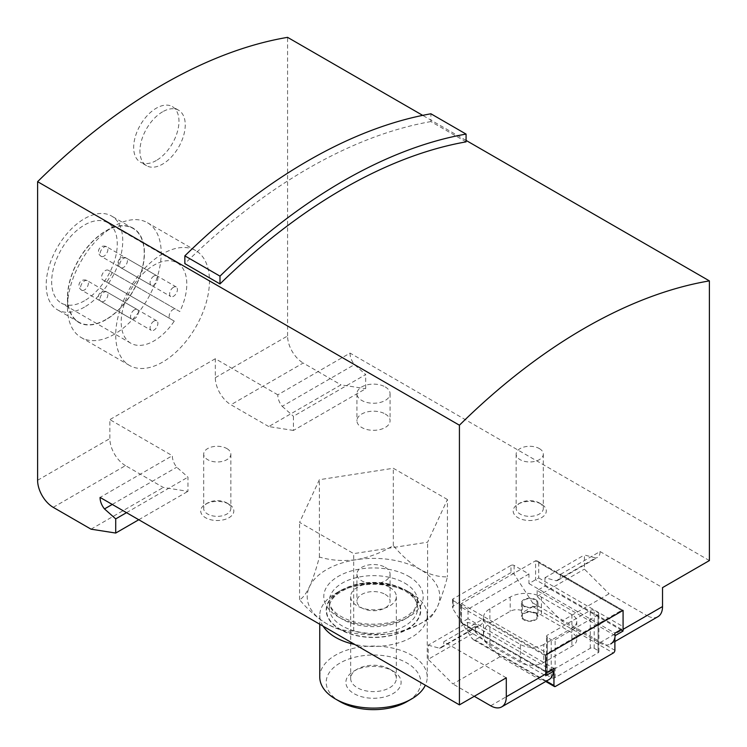 <?xml version="1.0" encoding="UTF-8"?>
<svg xmlns="http://www.w3.org/2000/svg" width="747" height="747" viewBox="0 0 747 747"><rect width="100%" height="100%" fill="white"/><g stroke="black" fill="none" stroke-linecap="round" stroke-linejoin="round"><path stroke-width="0.56" stroke-dasharray="3.73 2.8" d="M106.69 282.105L174.266 321.117A46.398 26.789 -60 0 1 153.994 340.921A46.398 26.789 -60 0 1 130.79 343.218A46.398 26.789 -60 0 1 130.79 289.64A46.398 26.789 -60 0 1 177.188 262.851A46.398 26.789 -60 0 1 179.784 311.555L112.218 272.543A46.398 26.789 -60 0 1 106.69 282.105L102.712 279.808A5.528 3.193 -60 0 1 102.712 273.43A5.528 3.193 -60 0 1 108.24 270.246L112.218 272.543M84.467 300.78A46.398 26.789 -60 0 1 61.273 303.077A46.398 26.789 -60 0 1 61.273 249.507A46.398 26.789 -60 0 1 107.671 222.718A46.398 26.789 -60 0 1 114.777 259.891A46.398 26.789 -60 0 1 84.467 300.78M153.994 321.079A5.528 3.193 120 0 0 150.38 325.944A5.528 3.193 120 0 0 151.23 330.37A5.528 3.193 120 0 0 153.994 330.099A5.528 3.193 120 0 0 157.598 325.225A5.528 3.193 120 0 0 156.758 320.799A5.528 3.193 120 0 0 153.994 321.079M153.994 275.979A5.528 3.193 120 0 0 150.38 280.844A5.528 3.193 120 0 0 151.23 285.27A5.528 3.193 120 0 0 153.994 284.999A5.528 3.193 120 0 0 157.598 280.125A5.528 3.193 120 0 0 156.758 275.699A5.528 3.193 120 0 0 153.994 275.979M173.519 287.25A5.528 3.193 120 0 0 169.914 292.114A5.528 3.193 120 0 0 170.764 296.55A5.528 3.193 120 0 0 173.519 296.27A5.528 3.193 120 0 0 177.132 291.405A5.528 3.193 120 0 0 176.283 286.979A5.528 3.193 120 0 0 173.519 287.25M134.46 309.8A5.528 3.193 120 0 0 130.856 314.664A5.528 3.193 120 0 0 131.705 319.1A5.528 3.193 120 0 0 134.46 318.82A5.528 3.193 120 0 0 138.074 313.955A5.528 3.193 120 0 0 137.224 309.529A5.528 3.193 120 0 0 134.46 309.8M174.266 321.117L170.288 318.82A5.528 3.193 -60 0 1 170.288 312.442A5.528 3.193 -60 0 1 175.806 309.258L179.784 311.555M390.653 633.605A66.287 38.265 180 0 1 326.626 623.698A66.287 38.265 180 0 1 309.473 586.74A66.287 38.265 180 0 1 356.347 559.68A66.287 38.265 180 0 1 420.374 569.578A66.287 38.265 180 0 1 437.527 606.545A66.287 38.265 180 0 1 390.653 633.605C377.693 635.267 365.376 634.38 353.686 630.954C345.235 631.28 336.215 628.862 326.626 623.698C317.055 617.806 308.035 609.813 299.566 599.701C302.656 598.282 305.962 593.958 309.473 586.74C312.946 578.906 316.252 569.009 319.38 557.019C330.902 560.474 343.228 561.352 356.347 559.68C369.307 557.327 381.624 552.631 393.314 545.581C401.765 555.684 410.785 563.686 420.374 569.578C429.945 574.742 438.965 577.16 447.434 576.833C444.344 588.72 441.038 598.627 437.527 606.545C434.054 613.689 430.748 618.012 427.62 619.515C416.098 626.528 403.772 631.224 390.653 633.605M323.106 626.173A53.737 31.019 180 0 1 319.763 615.416A53.737 31.019 180 0 1 335.506 593.473A53.737 31.019 180 0 1 411.494 593.473L406.956 590.858A47.313 27.322 180 0 1 406.956 629.488A47.313 27.322 180 0 1 340.044 629.488A47.313 27.322 180 0 1 340.044 590.858A47.313 27.322 180 0 1 406.956 590.858L411.494 593.473A53.737 31.019 180 0 1 427.237 615.416A53.737 31.019 180 0 1 354.862 644.512M319.763 677.09A53.737 31.019 180 0 1 352.939 648.433A53.737 31.019 180 0 1 411.494 655.156A53.737 31.019 180 0 1 427.237 677.09A53.737 31.019 180 0 1 425.36 685.214M340.044 701.648A47.313 27.322 180 0 1 340.044 663.019A47.313 27.322 180 0 1 406.956 663.019A47.313 27.322 180 0 1 406.956 701.648M393.025 671.058A27.62 15.948 180 0 1 393.034 671.058A27.62 15.948 180 0 1 393.025 693.608A27.62 15.948 180 0 1 353.975 693.608A27.62 15.948 180 0 1 353.966 671.058A27.62 15.948 180 0 1 393.025 671.058L389.645 669.107A22.84 13.185 180 0 1 396.34 678.425A22.84 13.185 180 0 1 373.5 691.61A22.84 13.185 180 0 1 350.66 678.425A22.84 13.185 180 0 1 357.355 669.107A22.84 13.185 180 0 1 389.645 669.107L393.034 671.058M389.645 587.319A22.84 13.185 180 0 1 396.34 596.638A22.84 13.185 180 0 1 373.5 609.823A22.84 13.185 180 0 1 350.66 596.638A22.84 13.185 180 0 1 364.76 584.462A22.84 13.185 180 0 1 389.645 587.319M500.126 656.669L452.859 683.953L428.18 659.33L475.437 632.046L500.126 656.669L537.933 678.5A22.093 12.755 -120 0 0 548.98 679.593M475.437 632.046L475.437 626.182L551.211 669.928M623.082 610.392L560.586 574.312A12.148 7.012 60 0 1 558.074 580.195A12.148 7.012 60 0 1 556.198 580.755L544.965 577.739L544.965 586.04L537.158 590.55L615.192 635.604M537.158 590.55L537.158 596.414L561.837 621.037L599.645 642.868L646.911 615.584L609.094 593.753L561.837 621.037M614.884 641.542L610.691 643.961A22.093 12.755 60 0 1 599.645 642.868M466.072 141.865L430.916 121.574L430.916 113.787M430.916 121.574A530.277 306.158 120 0 0 184.845 263.635M156.319 160.502A32.037 18.498 -60 0 1 140.296 162.09A32.037 18.498 -60 0 1 140.296 125.104A32.037 18.498 -60 0 1 172.333 106.606A32.037 18.498 -60 0 1 178.972 121.266A32.037 18.498 -60 0 1 156.319 160.502M226.873 448.573A13.586 7.843 180 0 1 230.851 454.12A13.586 7.843 180 0 1 217.265 461.963A13.586 7.843 180 0 1 203.688 454.12A13.586 7.843 180 0 1 212.073 446.874A13.586 7.843 180 0 1 226.873 448.573M539.334 448.573A13.586 7.843 180 0 1 543.312 454.12A13.586 7.843 180 0 1 529.735 461.963A13.586 7.843 180 0 1 516.149 454.12A13.586 7.843 180 0 1 524.534 446.874A13.586 7.843 180 0 1 539.334 448.573M474.27 696.307L452.859 683.953M428.18 659.33L428.18 645.165L467.631 622.391L478.855 625.398A12.148 7.012 -120 0 0 480.741 624.847A12.148 7.012 -120 0 0 483.253 618.964L545.749 655.044M428.18 645.165L439.413 648.172L478.855 625.398M475.437 626.182L467.631 630.692L467.631 622.391M467.631 630.692L545.665 675.746M544.965 586.04L620.738 629.786M556.198 580.755L595.639 557.972L584.415 554.965L584.415 569.13L609.094 593.753M544.965 577.739L584.415 554.965M537.158 596.414L584.415 569.13M657.958 616.677A22.093 12.755 60 0 1 646.911 615.584M709.398 560.558L350.063 353.098L277.809 394.818A12.148 7.012 -120 0 0 282.198 406.331L354.461 364.611L365.685 374.564L293.431 416.284L293.431 430.449L365.685 388.729L365.685 374.564M282.198 406.331L293.431 416.284M293.431 430.449L268.752 426.565L341.005 384.854L365.685 388.729M268.752 426.565L230.935 404.743L303.198 363.023L341.005 384.854M277.809 394.818L215.313 358.737L215.313 377.683A22.093 12.755 -120 0 0 230.935 404.743M215.313 377.683L287.576 335.963A22.093 12.755 -120 0 0 303.198 363.023M466.072 140.408L422.69 115.365M162.585 111.807A32.037 18.498 120 0 0 141.659 140.044A32.037 18.498 120 0 0 146.571 165.713A32.037 18.498 120 0 0 162.585 164.125A32.037 18.498 120 0 0 183.519 135.898A32.037 18.498 120 0 0 178.608 110.22A32.037 18.498 120 0 0 162.585 111.807M53.224 507.344L125.477 465.624L163.294 487.455L187.973 491.33L187.973 477.165L176.74 467.211A12.148 7.012 60 0 1 172.352 455.698L100.089 497.418M91.031 529.175L163.294 487.455M138.765 519.744L187.973 491.33M126.495 512.666L187.973 477.165M112.255 504.44L176.74 467.211M125.477 465.624A22.093 12.755 60 0 1 109.856 438.564L109.856 419.618L172.352 455.698M226.873 502.964L226.873 502.964A13.586 7.843 180 0 1 230.851 508.511A13.586 7.843 180 0 1 217.265 516.354A13.586 7.843 180 0 1 203.688 508.511A13.586 7.843 180 0 1 207.666 502.964A13.586 7.843 180 0 1 226.873 502.964L228.984 504.188A16.574 9.571 180 0 1 228.984 517.718A16.574 9.571 180 0 1 205.546 517.718A16.574 9.571 180 0 1 205.546 504.188A16.574 9.571 180 0 1 228.984 504.188L226.873 502.964M385.219 567.328A16.574 9.571 180 0 1 390.074 574.088A16.574 9.571 180 0 1 373.5 583.659A16.574 9.571 180 0 1 356.926 574.088A16.574 9.571 180 0 1 367.16 565.255A16.574 9.571 180 0 1 385.219 567.328M385.219 386.927A16.574 9.571 180 0 1 390.074 393.688A16.574 9.571 180 0 1 373.5 403.259A16.574 9.571 180 0 1 356.926 393.688A16.574 9.571 180 0 1 367.16 384.845A16.574 9.571 180 0 1 385.219 386.927M539.334 502.964L539.334 502.964A13.586 7.843 180 0 1 543.312 508.511A13.586 7.843 180 0 1 529.735 516.354A13.586 7.843 180 0 1 516.149 508.511A13.586 7.843 180 0 1 520.127 502.964A13.586 7.843 180 0 1 539.334 502.964L541.454 504.188A16.574 9.571 180 0 1 541.454 517.718A16.574 9.571 180 0 1 518.016 517.718A16.574 9.571 180 0 1 518.016 504.188A16.574 9.571 180 0 1 541.454 504.188L539.334 502.964M506.298 677.818L443.802 641.738L483.253 618.964M439.413 648.172A12.148 7.012 -120 0 0 441.29 647.621A12.148 7.012 -120 0 0 443.802 641.738M560.586 574.312L600.037 551.538A12.148 7.012 60 0 1 597.525 557.421A12.148 7.012 60 0 1 595.639 557.972M600.037 551.538L662.533 587.618M350.063 353.098A12.148 7.012 -120 0 0 354.461 364.611M287.576 335.963L287.576 37.35M162.585 253.877A66.287 38.265 120 0 0 119.287 312.283A66.287 38.265 120 0 0 129.446 365.404A66.287 38.265 120 0 0 162.585 362.118A66.287 38.265 120 0 0 205.892 303.712A66.287 38.265 120 0 0 195.723 250.59A66.287 38.265 120 0 0 162.585 253.877M215.313 358.737L109.856 419.618M385.219 594.388A16.574 9.571 180 0 1 390.074 601.148A16.574 9.571 180 0 1 373.5 610.719A16.574 9.571 180 0 1 356.926 601.148A16.574 9.571 180 0 1 367.16 592.315A16.574 9.571 180 0 1 385.219 594.388M385.219 413.987A16.574 9.571 180 0 1 390.074 420.748A16.574 9.571 180 0 1 373.5 430.319A16.574 9.571 180 0 1 356.926 420.748A16.574 9.571 180 0 1 367.16 411.914A16.574 9.571 180 0 1 385.219 413.987M535.59 613.1A8.282 4.781 180 0 1 538.017 616.48A8.282 4.781 180 0 1 529.735 621.271A8.282 4.781 180 0 1 521.443 616.48A8.282 4.781 180 0 1 526.56 612.064A8.282 4.781 180 0 1 535.59 613.1M447.434 499.51L393.314 468.266L319.38 479.705L299.566 522.386L353.686 553.63L427.62 542.191L447.434 499.51L447.434 576.833M319.38 557.019L319.38 479.705M393.314 545.581L393.314 468.266M299.566 599.701L299.566 522.386M353.686 630.954L353.686 553.63M427.62 619.515L427.62 542.191M114.338 334.264A66.287 38.265 -60 0 1 81.199 337.541A66.287 38.265 -60 0 1 67.463 307.204A66.287 38.265 -60 0 1 114.338 226.024A66.287 38.265 -60 0 1 147.476 222.737A66.287 38.265 -60 0 1 157.636 275.848A66.287 38.265 -60 0 1 114.338 334.264M105.953 319.735A54.428 31.421 -60 0 1 67.463 297.521A54.428 31.421 -60 0 1 105.953 230.86A54.428 31.421 -60 0 1 144.432 253.084A54.428 31.421 -60 0 1 105.953 319.735M105.953 319.501A54.129 31.253 -60 0 1 78.883 322.181A54.129 31.253 -60 0 1 78.883 259.676A54.129 31.253 -60 0 1 133.013 228.423A54.129 31.253 -60 0 1 141.314 271.796A54.129 31.253 -60 0 1 105.953 319.501M84.467 307.092A54.129 31.253 -60 0 1 57.407 309.781A54.129 31.253 -60 0 1 57.407 247.266A54.129 31.253 -60 0 1 111.536 216.014A54.129 31.253 -60 0 1 119.828 259.396A54.129 31.253 -60 0 1 84.467 307.092M108.24 270.246L175.806 309.258L108.24 270.246M102.712 279.808L170.288 318.82L102.712 279.808M535.59 599.57A8.282 4.781 180 0 1 538.017 602.95A8.282 4.781 180 0 1 529.735 607.741A8.282 4.781 180 0 1 521.443 602.95A8.282 4.781 180 0 1 526.56 598.534A8.282 4.781 180 0 1 535.59 599.57M524.459 619.524A7.461 4.305 0 0 0 532.583 620.458A7.461 4.305 0 0 0 537.186 616.48A7.461 4.305 0 0 0 529.735 612.176A7.461 4.305 0 0 0 522.274 616.48A7.461 4.305 0 0 0 524.459 619.524M623.082 611.298L538.718 562.594L537.158 560.941L535.59 560.782L535.59 579.728L621.523 629.338A2.213 1.279 120 0 0 623.082 626.63L623.082 611.298A2.213 1.279 120 0 0 622.624 610.29A2.213 1.279 120 0 0 621.523 610.392L547.308 653.242A2.213 1.279 120 0 0 545.954 654.923M621.523 610.392L535.59 560.782L461.385 603.632L460.731 605.061L461.385 607.236L545.749 655.95L545.749 671.282L461.385 622.568L460.731 622.942L461.385 622.568L547.308 672.179M598.086 614.902L555.124 639.712A2.764 1.597 180 0 1 551.211 639.712L547.308 637.452A2.764 1.597 180 0 1 546.496 636.332A2.764 1.597 180 0 1 547.308 635.202L590.27 610.392A2.764 1.597 180 0 1 594.182 610.392L598.086 612.652A2.764 1.597 180 0 1 598.898 613.782A2.764 1.597 180 0 1 598.086 614.902L598.086 652.794L555.124 677.594A2.764 1.597 180 0 1 551.211 677.594L547.308 675.344A2.764 1.597 180 0 1 546.496 674.214A2.764 1.597 180 0 1 547.308 673.084L590.27 648.284A2.764 1.597 180 0 1 594.182 648.284L598.086 650.534A2.764 1.597 180 0 1 598.898 651.664A2.764 1.597 180 0 1 598.086 652.794M538.718 562.594L538.718 577.926L528.951 583.556L528.951 574.004L514.113 565.432A2.213 1.279 0 0 0 510.985 565.432L510.985 572.594L514.113 574.116L532.574 602.792L532.854 606.564L524.441 611.419A22.093 12.755 180 0 1 541.454 615.136L571.913 632.718A16.574 9.571 180 0 1 576.768 639.488A16.574 9.571 180 0 1 571.913 646.248L543.797 662.486A16.574 9.571 180 0 1 520.36 662.486L489.892 644.894A22.093 12.755 180 0 1 483.421 635.874A22.093 12.755 180 0 1 483.468 635.081L475.055 639.936L473.402 639.731L471.637 637.966L546.356 681.105M510.985 565.432L453.177 598.805A2.213 1.279 0 0 0 452.533 599.71A2.213 1.279 0 0 0 453.177 600.607L453.177 609.3L471.637 637.966M510.985 572.594L453.177 605.966L452.533 607.32L453.177 609.3M528.951 574.004L468.024 609.178L468.024 618.74L553.947 668.35M468.024 609.178L453.177 600.607M528.951 583.556L614.884 633.167M614.884 637.63L614.884 635.426M468.024 618.74L461.385 622.568L461.385 607.236M483.468 635.081C483.888 629.394 486.026 625.388 489.892 623.045L510.201 611.317C514.169 609.141 518.922 609.169 524.441 611.419M543.797 644.446A16.574 9.571 180 0 1 520.36 644.446L489.892 626.854A22.093 12.755 180 0 1 483.421 617.834A22.093 12.755 180 0 1 489.892 608.814L510.201 597.086A22.093 12.755 180 0 1 541.454 597.086L571.913 614.678A16.574 9.571 180 0 1 576.768 621.448A16.574 9.571 180 0 1 571.913 628.208L543.797 644.446L543.797 662.486M524.459 605.994A7.461 4.305 0 0 0 532.583 606.928A7.461 4.305 0 0 0 537.186 602.95A7.461 4.305 0 0 0 529.735 598.646A7.461 4.305 0 0 0 522.274 602.95A7.461 4.305 0 0 0 524.459 605.994M408.656 576.348A49.713 28.703 180 0 1 386.367 624.361A49.713 28.703 180 0 1 325.477 589.215A49.713 28.703 180 0 1 408.656 576.348M404.743 583.108A44.185 25.51 180 0 1 417.685 601.148A44.185 25.51 180 0 1 373.5 626.668A44.185 25.51 180 0 1 329.315 601.148A44.185 25.51 180 0 1 356.59 577.58A44.185 25.51 180 0 1 404.743 583.108M404.743 589.878A44.185 25.51 180 0 1 417.685 607.918A44.185 25.51 180 0 1 373.5 633.428A44.185 25.51 180 0 1 329.315 607.918A44.185 25.51 180 0 1 356.59 584.35A44.185 25.51 180 0 1 404.743 589.878M406.704 591.008A46.949 27.107 180 0 1 385.648 636.351A46.949 27.107 180 0 1 328.148 603.156A46.949 27.107 180 0 1 406.704 591.008M490.676 705.784L537.933 678.5M37.602 480.284L109.856 438.564M104.001 301.237A5.528 3.193 -60 0 1 101.237 301.508A5.528 3.193 -60 0 1 101.237 295.13A5.528 3.193 -60 0 1 106.756 291.937A5.528 3.193 -60 0 1 107.605 296.363A5.528 3.193 -60 0 1 104.001 301.237M104.001 256.128A5.528 3.193 -60 0 1 101.237 256.408A5.528 3.193 -60 0 1 100.387 251.982A5.528 3.193 -60 0 1 104.001 247.108A5.528 3.193 -60 0 1 106.756 246.837A5.528 3.193 -60 0 1 107.605 251.263A5.528 3.193 -60 0 1 104.001 256.128M123.526 267.407A5.528 3.193 -60 0 1 120.762 267.678A5.528 3.193 -60 0 1 119.623 265.148A5.528 3.193 -60 0 1 122.032 259.592A5.528 3.193 -60 0 1 126.29 258.117A5.528 3.193 -60 0 1 127.139 262.542A5.528 3.193 -60 0 1 123.526 267.407M84.467 289.957A5.528 3.193 -60 0 1 81.703 290.228A5.528 3.193 -60 0 1 80.564 287.707A5.528 3.193 -60 0 1 82.973 282.142A5.528 3.193 -60 0 1 87.231 280.667A5.528 3.193 -60 0 1 88.081 285.093A5.528 3.193 -60 0 1 84.467 289.957M461.385 622.568L461.385 603.632L547.308 653.242M532.854 606.564L613.315 653.018M475.055 639.936L555.516 686.39M532.574 602.792L614.884 650.31M453.177 598.805L453.177 605.966M514.113 565.432L514.113 574.116M538.718 577.926L623.082 626.63M551.211 677.594L551.211 639.712M555.124 677.594L555.124 639.712M547.308 675.344L547.308 637.452M547.308 673.084L547.308 635.202M590.27 648.284L590.27 610.392M594.182 648.284L594.182 610.392M598.086 650.534L598.086 612.652M520.36 644.446L520.36 662.486M489.892 626.854L489.892 644.894M489.892 608.814L489.892 623.045M510.201 597.086L510.201 611.317M541.454 597.086L541.454 615.136M571.913 614.678L571.913 632.718M571.913 628.208L571.913 646.248M177.188 262.851L107.671 222.718M130.79 343.218L61.273 303.077M417.685 601.148L414.613 609.365L409.524 614.277C404.762 617.844 398.524 620.552 390.821 622.391C369.485 626.378 351.753 623.708 337.616 614.379C331.855 609.785 329.082 605.378 329.315 601.148L329.315 607.918C329.268 600.102 335.72 593.417 348.672 587.852C369.027 581.287 387.908 582.38 405.322 591.138C413.679 596.339 417.806 601.933 417.685 607.918L417.685 601.148M340.044 590.858L335.506 593.473M319.763 615.416L319.763 624.249M427.237 615.416L427.237 677.09M357.355 669.107L353.966 671.058M350.66 596.638L350.66 678.425M396.34 596.638L396.34 678.425M178.608 110.22L172.333 106.606M146.571 165.713L140.296 162.09M203.688 454.12L203.688 508.511M230.851 454.12L230.851 508.511M516.149 454.12L516.149 508.511M543.312 454.12L543.312 508.511M441.29 647.621L480.741 624.847M558.074 580.195L597.525 557.421M207.666 502.964L205.546 504.188M356.926 574.088L356.926 601.148M390.074 574.088L390.074 601.148M356.926 393.688L356.926 420.748M390.074 393.688L390.074 420.748M520.127 502.964L518.016 504.188M195.723 250.59L147.476 222.737M129.446 365.404L81.199 337.541M67.463 297.521L67.463 307.204M105.953 230.86L114.338 226.024M133.013 228.423L111.536 216.014M78.883 322.181L57.407 309.781M156.758 320.799L106.756 291.937A5.528 5.528 0 0 0 99.211 293.963A5.528 5.528 0 0 0 101.237 301.508L151.23 330.37M156.758 275.699L106.756 246.837A5.528 5.528 0 0 0 98.473 251.618A5.528 5.528 0 0 0 101.237 256.408L151.23 285.27M176.283 286.979L126.29 258.117A5.528 5.528 0 0 0 118.007 262.897A5.528 5.528 0 0 0 120.762 267.678L170.764 296.55M137.224 309.529L87.231 280.667A5.528 5.528 0 0 0 78.949 285.447A5.528 5.528 0 0 0 81.703 290.228L131.705 319.1M521.443 602.95L521.443 616.48M538.017 602.95L538.017 616.48M473.402 639.731L545.712 681.479M452.533 599.71L452.533 607.32M460.731 605.061L460.731 622.942L545.749 672.029M537.158 560.941L622.624 610.29M546.496 674.214L546.496 636.332M598.898 651.664L598.898 613.782M483.421 617.834L483.421 635.874M576.768 621.448L576.768 639.488M537.186 616.48L537.186 602.95M522.274 616.48L522.274 602.95"/><path stroke-width="1.12" d="M354.862 644.512A53.737 31.019 180 0 1 323.106 626.173M425.36 685.214A53.737 31.019 180 0 1 411.494 699.024A53.737 31.019 180 0 1 335.506 699.024A53.737 31.019 180 0 1 319.763 677.09L319.763 624.249M411.494 699.024L406.956 701.648A47.313 27.322 180 0 1 340.044 701.648L335.506 699.024M220.001 283.935A530.277 306.158 120 0 1 466.072 141.865L466.072 134.087L430.916 113.787A530.277 306.158 120 0 0 184.845 255.857L184.845 263.635L220.001 283.935L220.001 276.147L184.845 255.857M466.072 134.087A530.277 306.158 120 0 0 220.001 276.147M551.211 669.928L553.48 671.236A22.093 12.755 -120 0 1 548.98 679.593L501.723 706.877A22.093 12.755 -120 0 0 506.298 696.764L545.749 673.99A22.093 12.755 -120 0 1 545.665 675.746L553.48 671.236M620.738 629.786L623.007 631.094L615.192 635.604A22.093 12.755 60 0 1 610.691 643.961M501.723 706.877A22.093 12.755 -120 0 1 490.676 705.784L474.27 696.307M545.749 673.99L545.749 655.044L623.082 610.392L623.082 629.338A22.093 12.755 60 0 1 623.007 631.094M422.69 115.365L287.576 37.35A530.277 306.158 120 0 0 37.602 181.67L459.424 425.211A530.277 306.158 120 0 1 709.398 280.891L709.398 560.558L662.533 587.618L662.533 606.564A22.093 12.755 60 0 1 657.958 616.677L614.884 641.542M709.398 280.891L466.072 140.408M112.255 504.44L104.487 508.931L115.72 518.885L115.72 533.05L91.031 529.175L53.224 507.344A22.093 12.755 60 0 1 37.602 480.284L37.602 181.67M115.72 533.05L138.765 519.744M115.72 518.885L126.495 512.666M104.487 508.931A12.148 7.012 60 0 1 100.089 497.418L459.424 704.879L506.298 677.818L506.298 696.764M459.424 425.211L459.424 704.879M545.749 671.282A2.213 1.279 120 0 0 546.206 672.291A2.213 1.279 120 0 0 547.308 672.179L553.947 668.35L553.947 685.485A2.213 1.279 120 0 0 554.405 686.502A2.213 1.279 120 0 0 555.516 686.39L613.315 653.018A2.213 1.279 120 0 0 614.884 650.31L614.884 637.63M614.884 635.426L614.884 633.167L621.523 629.338M545.954 654.923A2.213 1.279 120 0 0 545.749 655.95M623.082 629.338L662.533 606.564M546.356 681.105L553.947 685.485M545.712 681.479L554.405 686.502"/></g></svg>
